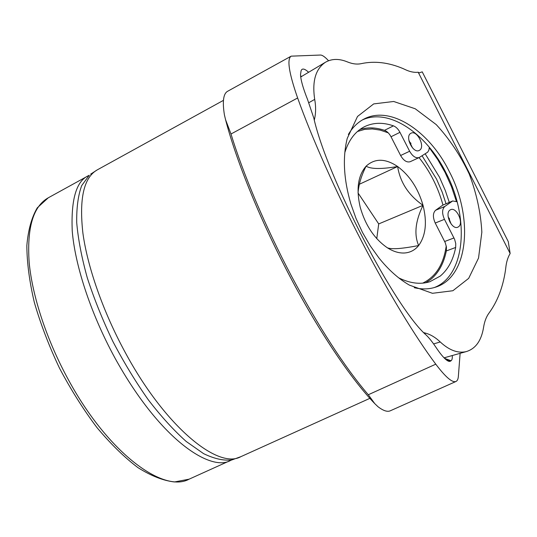 <?xml version="1.0" encoding="UTF-8"?>
<svg xmlns="http://www.w3.org/2000/svg" width="537" height="537" viewBox="0 0 537 537"><rect width="100%" height="100%" fill="white"/><g stroke="black" fill="none" stroke-linecap="round" stroke-linejoin="round"><path stroke-width="0.81" d="M189.105 479.172L174.465 481.957C163.322 480.696 151.166 475.93 137.996 467.667C124.436 457.41 110.75 444.039 96.935 427.546C83.369 409.516 70.884 389.708 59.479 368.12C49.035 346.05 40.664 324.18 34.361 302.519C29.434 281.576 26.931 262.6 26.85 245.597C28.132 230.111 31.602 217.525 37.268 207.846L48.263 197.804C33.18 206.302 26.816 227.883 29.173 262.553C32.381 296.686 47.061 341.102 68.984 380.827C108.521 453.315 163.644 493.362 189.091 479.179L230.749 460.337C211.934 472.03 161.503 442.266 114.965 358.038C89.31 310.943 74.824 263.07 72.247 231.098C70.904 199.63 76.267 181.177 88.316 175.747L89.256 175.237L81.718 185.58C78.147 195.213 76.482 207.591 76.717 222.721C78.16 239.274 81.691 257.673 87.316 277.918C94.109 298.834 102.621 319.998 112.844 341.404C123.852 362.428 135.693 381.921 148.366 399.897C161.201 416.531 173.813 430.385 186.198 441.461L203.577 453.637C214.283 458.799 223.667 460.88 231.722 459.88L233.407 459.424M291.081 56.204L227.621 91.283C223.352 93.639 222.284 101.5 224.412 114.858L225.567 119.711L231.004 133.995L297.632 97.976C311.641 137.324 335.974 192.092 361.81 241.637C387.586 291.356 415.631 337.404 435.776 364.173C445.569 377.128 452.308 382.901 455.973 381.478C457.37 380.82 458.168 379.068 458.37 376.242L460.122 353.326M297.632 97.976C288.919 72.951 286.765 59.01 291.168 56.157L320.522 55.043C322.348 55.056 325.026 56.956 328.557 60.735M390.486 410.711L390.298 410.805C387.385 412.114 383.284 410.758 377.994 406.724L374.766 403.636L368.295 394.749C344.526 366.972 318.965 327.503 291.591 276.327C265.614 227.205 243.248 174.257 231.004 133.995M452.295 355.528C452.443 358.307 452.047 360.045 451.1 360.757L450.301 361.233C449.294 361.73 447.804 361.153 445.844 359.501C443.186 357.246 439.937 353.259 436.098 347.533C432.5 342.156 429.258 338.062 426.378 335.242C395.474 308.741 326.966 177.324 313.823 118.147L307.5 99.345C303.029 88.095 300.707 79.838 300.532 74.576L301.076 70.81C302.049 68.065 304.566 68.555 308.621 72.273M300.619 76.012L301.68 76.408M450.301 361.233L445.898 359.548M451.1 360.757L444.643 358.401M445.18 357.528L444.69 358.367M425.19 153.824L439.481 177.197L445.314 190.561L449.281 202.355M445.092 172.458L437.722 159.549L429.305 147.709L437.722 159.549L445.092 172.458L451.469 186.661L456.396 201.355L451.469 186.661L445.092 172.458M409.127 141.567L411.02 143.359M422.069 155.777L436.547 179.096L442.213 192.172L446.012 203.704M449.274 218.237L449.838 221.976M378.88 257.874L370.215 245.785L362.529 232.534L356.018 218.445L350.842 203.872C343.687 179.338 342.485 157.509 347.238 138.378L357.508 116.469L373.692 103.91L393.688 101.48L415.242 108.783L436.219 124.591C449.321 138.741 460.343 155.26 469.284 174.136C476.634 193.676 480.823 213.021 481.843 232.185L478.534 258.055L468.673 278.367L452.879 290.732L432.446 293.303L409.416 285.134C398.629 278.878 388.452 269.796 378.88 257.874M414.249 287.698C421.78 289.43 428.741 289.295 435.145 287.295C468.754 277.501 473.768 217.646 449.187 171.323C429.211 130.86 390.137 104.916 363.871 119.12C357.649 122.369 352.473 127.491 348.359 134.485M362.274 120.006C388.58 107.541 426.412 133.263 445.958 172.746C469.707 217.633 465.827 275.494 434.312 287.543M424.68 333.558L425.814 333.215L423.767 332.618M314.313 120.073L314.608 118.711L314.044 119.019M425.814 333.215C430.828 334.645 435.635 337.565 440.239 341.962C449.154 350.225 457.746 353.46 466.029 351.668C475.507 348.889 481.347 340.827 483.555 327.483C484.475 321.542 486.3 316.729 489.026 313.051C497.477 301.485 502.968 287.188 505.485 270.151L505.76 267.916C506.364 262.103 507.827 257.304 510.15 253.531L418.202 72.233C414.134 72.71 409.697 71.77 404.885 69.427L403.005 68.568C388.506 62.446 374.631 60.795 361.374 63.621C357.139 64.561 352.453 63.984 347.318 61.876C339.022 58.499 331.712 58.634 325.388 62.285C315.561 68.958 311.997 81.322 314.702 99.385C315.944 106.38 315.91 112.824 314.608 118.711M418.202 72.233L419.269 72.871L422.23 71.844L508.277 241.63L510.15 253.531M419.484 150.286L419.135 150.474C413.054 153.83 404.589 136.398 410.825 133.317L411.06 133.189C417.128 129.779 425.626 147.037 419.484 150.286M449.993 210.041C444.401 213.484 451.778 229.964 457.692 227.245L458.544 226.775C464.049 223.17 456.625 206.859 450.731 209.638L449.993 210.041M398.743 277.877C410.107 283.402 420.491 284.684 429.895 281.71L440.192 276.119C448.033 269.567 453.188 260.015 455.671 247.463L455.745 243.53L454.604 239.301L444.461 219.338C441.911 213.511 442.018 209.229 444.777 206.49L452.678 200.952L442.777 205.141L435.594 210.262C432.815 212.994 432.694 217.25 435.225 223.036L445.301 242.831L446.422 247.033L446.334 250.94C443.797 263.419 438.588 272.924 430.708 279.462L425.794 282.737M429.311 147.252L428.895 150.145L427.653 152.199L419.222 157.529C415.826 158.496 412.631 156.401 409.637 151.239L399.964 132.337C398.192 129.021 396.017 126.86 393.44 125.853C382.787 122.168 373.061 122.49 364.254 126.813L363.569 127.175C354.89 131.954 348.647 140.399 344.828 152.508M359.904 129.511C367.577 127.088 375.772 127.37 384.499 130.343C387.083 131.33 389.251 133.465 391.01 136.754L400.615 155.502C403.596 160.617 406.784 162.684 410.194 161.704L419.222 157.529M412.47 147.856L408.818 140.083M452.678 200.952L457.088 201.764M448.106 216.465L451.161 224.05M422.666 283.153C435.682 276.911 443.542 264.506 446.24 245.933M442.965 205.013C438.078 187.292 430.11 171.491 419.048 157.603M388.211 132.827L380.183 130.108L372.282 128.94L364.63 129.383L357.447 131.498M404.932 252.961C410.476 252.457 415.047 249.987 418.645 245.55C425.781 235.636 427.244 222.231 423.028 205.322C418.169 188.487 409.704 175.552 397.635 166.51C385.331 158.301 374.826 158.187 366.12 166.168C358.025 175.391 356.051 189.064 360.206 207.208C365.388 225.386 374.45 238.918 387.392 247.805C393.493 251.652 399.34 253.37 404.932 252.961M387.392 247.805C389.419 248.638 393.104 248.879 398.434 248.544C404.16 248.06 410.892 247.06 418.645 245.55C413.92 234.461 415.376 221.049 423.028 205.322C408.603 195.314 400.139 182.372 397.635 166.51C381.384 169.262 370.879 169.148 366.12 166.168C361.388 175.485 358.696 184.413 358.058 192.951M376.759 238.623L378.713 223.922L358.058 192.991M378.713 223.922L423.028 205.322M359.307 184.292L397.635 166.51M90.639 174.169L97.278 169.867C83.819 177.465 79.026 198.562 82.899 233.145C87.544 267.251 103.292 312.252 125.49 352.93C165.564 427.17 218.27 469.64 240.824 456.685L369.872 398.347M435.776 364.173L368.295 394.749M308.815 102.715L314.702 99.385M440.239 341.962L433.601 343.928M393.44 125.853L384.499 130.343M444.777 206.49L435.594 210.262M442.777 205.141L451.926 201.362M444.461 219.338L435.225 223.036M453.987 237.958L444.69 241.496M455.671 247.463L446.334 250.94M399.964 132.337L391.01 136.754M409.637 151.239L400.615 155.502M230.756 460.337L240.824 456.685M48.263 197.804L88.316 175.747M374.766 403.636C351.245 379.263 319.233 332.02 290.175 276.87C260.794 221.385 236.408 161.389 225.56 119.711M97.278 169.867L223.439 100.359M455.973 381.478L390.292 410.798M325.388 62.285L300.727 76.979M466.029 351.668L444.079 357.837"/></g></svg>
